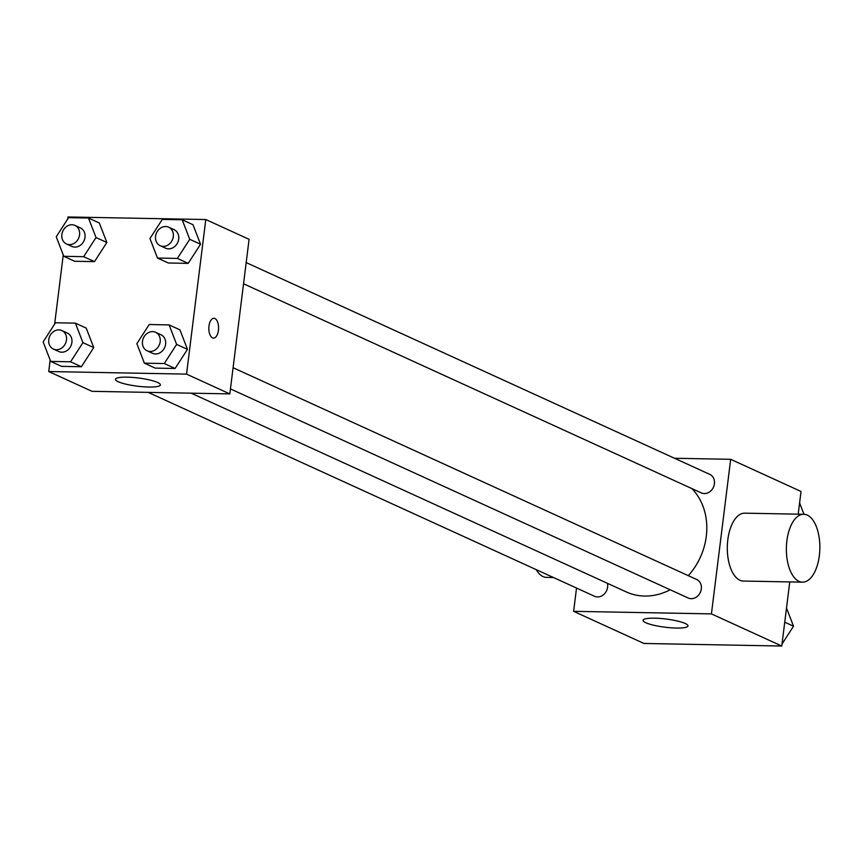 <?xml version="1.0" encoding="UTF-8"?>
<svg xmlns="http://www.w3.org/2000/svg" width="863" height="863" viewBox="0 0 863 863"><rect width="100%" height="100%" fill="white"/><g stroke="black" fill="none" stroke-linecap="round" stroke-linejoin="round"><path stroke-width="1.29" d="M674.532 458.264L730.681 459.321L801.026 491.457L798.199 514.175M789.764 581.921L781.77 646.031L643.971 643.464L573.625 611.328L576.527 588.048M688.296 575.653A62.244 52.945 -65.4 0 0 706.29 536.333A62.244 52.945 -65.4 0 0 691.975 488.631M191.198 393.172L626.29 591.932A62.244 52.945 -65.4 0 0 670.195 589.785M730.681 459.321L711.425 613.895L573.625 611.328M148.177 392.374L594.521 596.268A10.183 8.662 -65.4 0 0 607.617 587.174A10.183 8.662 -65.4 0 0 607.401 583.302M243.539 283.787L701.317 492.902A10.183 8.662 -65.4 0 0 714.413 483.809A10.183 8.662 -65.4 0 0 709.785 474.38L246.182 262.589M233.086 367.714L696.689 579.494A10.183 8.662 114.6 0 1 700.346 592.352A10.183 8.662 114.6 0 1 688.232 598.016L230.453 388.9M711.425 613.895L781.77 646.031M685.211 623.485A22.632 4.121 7.1 0 1 687.984 625.912A22.632 4.121 7.1 0 1 665.017 627.207A22.632 4.121 7.1 0 1 643.064 620.324A22.632 4.121 7.1 0 1 660.184 618.437A22.632 4.121 7.1 0 1 685.211 623.485M802.482 582.158L743.421 581.058A33.948 16.742 -88.9 0 1 727.822 539.699A33.948 16.742 -88.9 0 1 744.683 513.172L803.744 514.272A33.948 16.742 -88.9 0 1 819.85 548.534A33.948 16.742 -88.9 0 1 802.482 582.158A33.948 16.742 -88.9 0 1 786.883 540.799A33.948 16.742 -88.9 0 1 803.744 514.272M536.16 569.602A33.948 16.742 91.1 0 0 546.559 577.379L553.463 577.509M67.735 218.986L67.983 216.969L205.793 219.536L249.083 239.31L229.828 393.895L92.028 391.327L48.738 371.543L50.162 360.065M86.214 328.091L93.754 347.595L81.402 366.732L61.51 366.365L81.402 366.732L93.754 347.595L86.214 328.091L75.394 323.14L82.934 342.654L70.583 361.791L50.69 361.414L43.15 341.91L55.502 322.773L75.394 323.14M193.01 224.725L200.55 244.229L188.199 263.366L168.307 262.999L188.199 263.366L200.55 244.229L193.01 224.725L182.19 219.774L189.731 239.288L177.379 258.425L157.487 258.048L149.946 238.544L162.298 219.407L182.19 219.774M54.639 324.1L63.258 254.941M205.793 219.536L186.537 374.121L48.738 371.543M99.31 222.978L106.85 242.481L94.499 261.618L74.606 261.252L94.499 261.618L106.85 242.481L99.31 222.978L88.49 218.026L96.02 237.541L83.668 256.678L63.786 256.3L56.246 236.796L68.598 217.659L88.49 218.026M179.925 329.839L187.465 349.342L175.103 368.479L155.221 368.113L175.103 368.479L187.465 349.342L179.925 329.839L169.094 324.898L176.635 344.402L164.283 363.539L144.391 363.172L136.861 343.657L149.213 324.52L169.094 324.898M186.537 374.121L229.828 393.895M157.616 382.471A22.632 4.121 7.1 0 1 160.389 384.898A22.632 4.121 7.1 0 1 137.422 386.193A22.632 4.121 7.1 0 1 115.469 379.31A22.632 4.121 7.1 0 1 132.589 377.422A22.632 4.121 7.1 0 1 157.616 382.471M208.975 326.02A9.903 4.887 -88.9 0 1 213.895 318.285A9.903 4.887 -88.9 0 1 218.587 328.274A9.903 4.887 -88.9 0 1 213.517 338.08A9.903 4.887 -88.9 0 1 208.975 326.02M213.884 318.285A9.903 4.887 -88.9 0 1 218.576 328.274A9.903 4.887 -88.9 0 1 213.517 338.08M147.109 350.82L152.514 353.291A10.183 8.662 -65.4 0 0 165.61 344.197A10.183 8.662 -65.4 0 0 160.982 334.768L155.567 332.298A10.183 8.662 -65.4 0 0 143.452 337.962A10.183 8.662 -65.4 0 0 147.109 350.82A10.183 8.662 -65.4 0 0 160.194 341.726A10.183 8.662 -65.4 0 0 155.567 332.298M176.635 344.402L187.465 349.342M164.283 363.539L175.103 368.479M144.391 363.172L155.221 368.113M53.398 349.073L58.813 351.543A10.183 8.662 -65.4 0 0 71.899 342.449A10.183 8.662 -65.4 0 0 67.271 333.021L61.866 330.551A10.183 8.662 -65.4 0 0 49.752 336.214A10.183 8.662 -65.4 0 0 53.398 349.073A10.183 8.662 -65.4 0 0 66.483 339.979A10.183 8.662 -65.4 0 0 61.866 330.551M82.934 342.654L93.754 347.595M70.583 361.791L81.402 366.732M50.69 361.414L61.51 366.365M160.194 245.707L165.61 248.177A10.183 8.662 -65.4 0 0 178.695 239.083A10.183 8.662 -65.4 0 0 174.067 229.655L168.663 227.185A10.183 8.662 -65.4 0 0 156.548 232.848A10.183 8.662 -65.4 0 0 160.194 245.707A10.183 8.662 -65.4 0 0 173.29 236.613A10.183 8.662 -65.4 0 0 168.663 227.185M189.731 239.288L200.55 244.229M177.379 258.425L188.199 263.366M157.487 258.048L168.307 262.999M66.494 243.959L71.899 246.43A10.183 8.662 -65.4 0 0 84.995 237.336A10.183 8.662 -65.4 0 0 80.367 227.908L74.952 225.426A10.183 8.662 -65.4 0 0 62.837 231.09A10.183 8.662 -65.4 0 0 66.494 243.959A10.183 8.662 -65.4 0 0 79.579 234.855A10.183 8.662 -65.4 0 0 74.952 225.426M96.02 237.541L106.85 242.481M83.668 256.678L94.499 261.618M63.786 256.3L74.606 261.252M786.506 608.059L793.518 626.204L782.029 644.014M784.747 622.201L793.518 626.204M799.602 502.935L803.982 514.283"/></g></svg>
